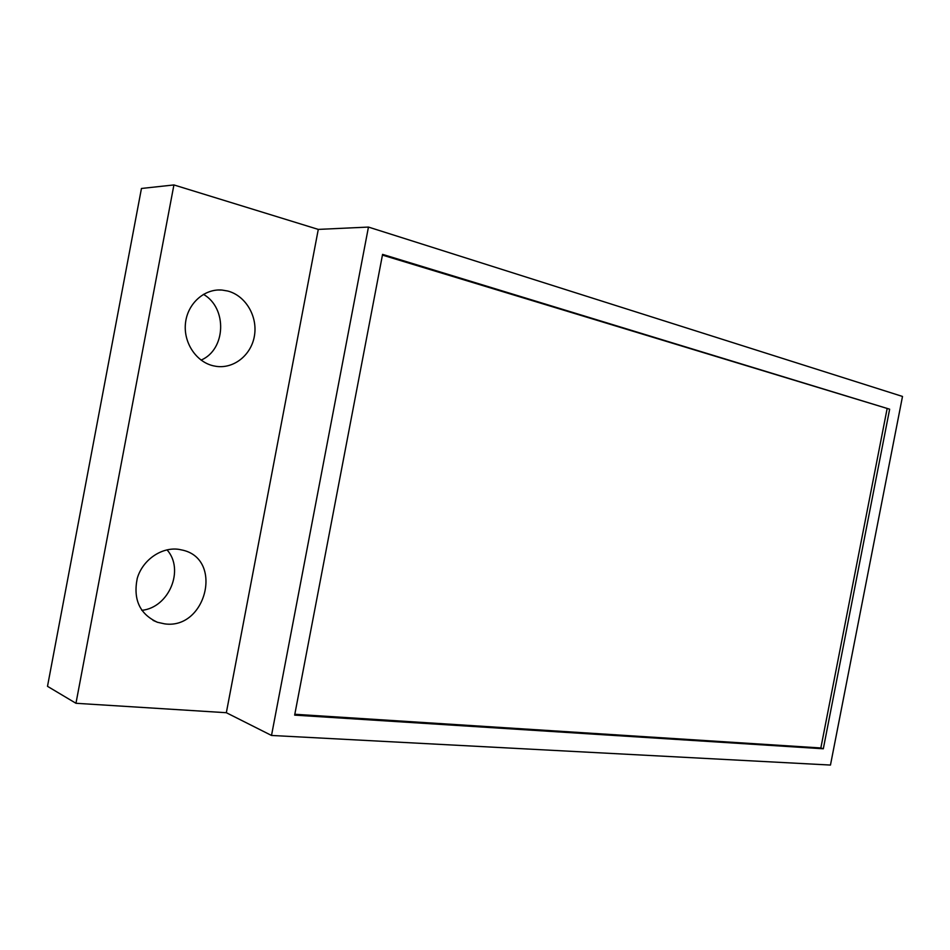 <?xml version="1.0" encoding="UTF-8"?>
<svg xmlns="http://www.w3.org/2000/svg" width="950" height="950" viewBox="0 0 950 950"><rect width="100%" height="100%" fill="white"/><g stroke="black" fill="none" stroke-linecap="round" stroke-linejoin="round"><path stroke-width="1.43" d="M368.457 227.074L318.286 229.401L173.921 184.941L141.455 188.468L47.5 686.328L75.964 703.285L226.338 712.714L271.51 735.454L830.466 765.059L902.5 396.447L368.457 227.074L271.51 735.454M203.442 294.334C227.561 308.073 225.934 349.647 201.079 360.109M167.01 549.836C184.799 569.572 169.112 607.608 141.787 610.339M318.286 229.401L226.338 712.714M173.921 184.941L75.964 703.285M213.584 365.869C196.27 362.093 183.243 342.641 185.487 323.095C187.542 303.525 204.404 288.503 222.039 290.059L227.774 291.033C245.504 295.652 257.581 316.006 254.529 335.243C251.714 354.528 234.377 368.909 216.374 366.379L213.584 365.869M164.671 623.865L157.439 622.274C139.733 614.127 133 599.497 137.251 578.372C142.607 559.835 161.559 546.832 178.802 549.349L183.172 550.264C223.476 559.871 205.984 629.791 164.671 623.865M889.651 409.201L382.577 254.374L294.654 715.124L823.318 748.778L889.651 409.201L382.446 255.099M823.318 748.778L820.847 747.971L887.062 408.975M294.821 714.269L820.847 747.971M218.239 289.988L222.039 290.059M153.057 620.374L157.439 622.274"/></g></svg>
